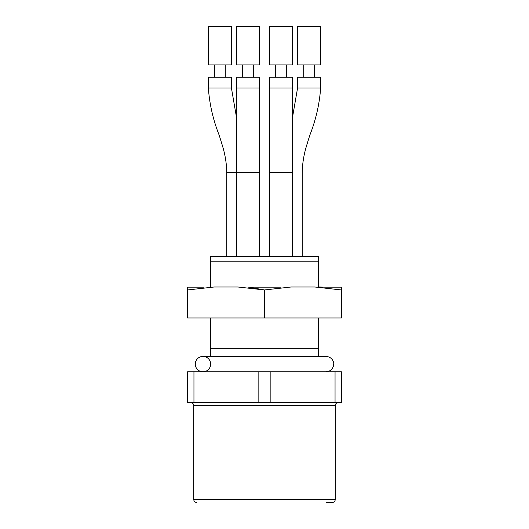 <?xml version="1.0" encoding="UTF-8"?>
<svg xmlns="http://www.w3.org/2000/svg" width="529" height="529" viewBox="0 0 529 529"><rect width="100%" height="100%" fill="white"/><g stroke="black" fill="none" stroke-linecap="round" stroke-linejoin="round"><path stroke-width="0.79" d="M195.28 364.104A7.69 7.69 0 0 1 206.813 357.445A7.69 7.69 0 0 1 206.813 370.763A7.69 7.69 0 0 1 195.28 364.104M325.355 287.154L318.346 286.976L318.346 256.426L210.661 256.426L210.661 261.194L318.346 261.194M210.661 261.194L210.661 286.976M210.661 317.955L210.661 348.723L318.346 348.723L318.346 317.955M210.661 348.723L210.661 356.414M318.339 356.414L318.346 348.723M193.951 371.794L187.583 371.794L187.583 402.562L193.951 402.562L193.951 371.794L258.132 371.794L258.132 402.562L270.868 402.562L270.868 371.794L258.132 371.794M335.049 371.794L335.049 402.562L341.417 402.562L341.417 371.794L270.868 371.794M270.868 402.562L335.049 402.562M193.951 402.562L258.132 402.562M338.335 402.562C336.47 402.741 335.446 403.772 335.26 405.637L335.26 499.475C335.095 501.327 334.07 502.352 332.186 502.55L326.029 502.55M196.814 502.55C194.95 502.365 193.918 501.34 193.74 499.475L335.26 499.475M269.499 26.45L292.577 26.45L292.577 64.908L269.499 64.908L269.499 26.45M286.42 77.214L286.42 64.908M292.577 172.586L269.499 172.586L269.499 77.214L292.577 77.214L292.577 256.426M219.892 26.45L231.424 26.45L231.424 64.908L208.353 64.908L208.353 26.45L219.892 26.45M208.353 77.214L231.424 77.214L231.424 87.979L208.353 87.979L208.353 77.214M236.423 26.45L259.501 26.45L259.501 64.908L236.423 64.908L236.423 26.45M253.345 77.214L253.345 64.908M259.501 172.586L236.423 172.586L236.423 77.214L259.501 77.214L259.501 256.426M297.576 77.214L320.647 77.214L320.647 87.979L297.576 87.979L297.576 77.214M297.576 64.908L320.647 64.908L320.647 26.45L297.576 26.45L297.576 64.908M341.417 289.965L341.417 317.955L187.583 317.955L187.583 287.187L187.583 289.965L214.047 287.002L238.037 287.002L264.5 289.965L290.963 287.002L314.953 287.002L341.417 289.965L341.417 287.187M249.027 287.187L264.5 289.965L264.5 317.955M335.26 405.637L193.74 405.637L193.74 499.475M269.499 87.979L292.577 87.979M236.423 256.426L236.423 172.586L226.809 172.586C226.584 163.355 225.096 154.316 222.352 145.468L219.237 135.345C213.161 120.043 209.53 104.253 208.353 87.979M236.423 87.979L259.501 87.979M326.029 371.794C330.704 371.338 333.27 368.779 333.72 364.104C334.07 361.737 331.809 356.751 326.029 356.414L202.971 356.414M193.74 405.637C193.574 403.786 192.549 402.761 190.665 402.562M275.655 77.214L275.655 64.908M269.499 172.586L269.499 256.426M225.275 77.214L225.275 64.908M214.503 77.214L214.503 64.908M236.423 116.955L231.424 87.979M226.809 172.586L226.809 256.426M242.58 77.214L242.58 64.908M320.647 87.979C319.47 104.253 315.839 120.043 309.763 135.345L306.648 145.468C303.904 154.316 302.416 163.355 302.191 172.586L302.191 256.426M292.577 116.955L297.576 87.979M314.497 77.214L314.497 64.908M303.725 77.214L303.725 64.908M280.562 287.154L248.359 287.154M203.645 287.154L187.583 287.154L203.645 287.154M325.275 287.154L341.417 287.154L325.275 287.154"/></g></svg>
